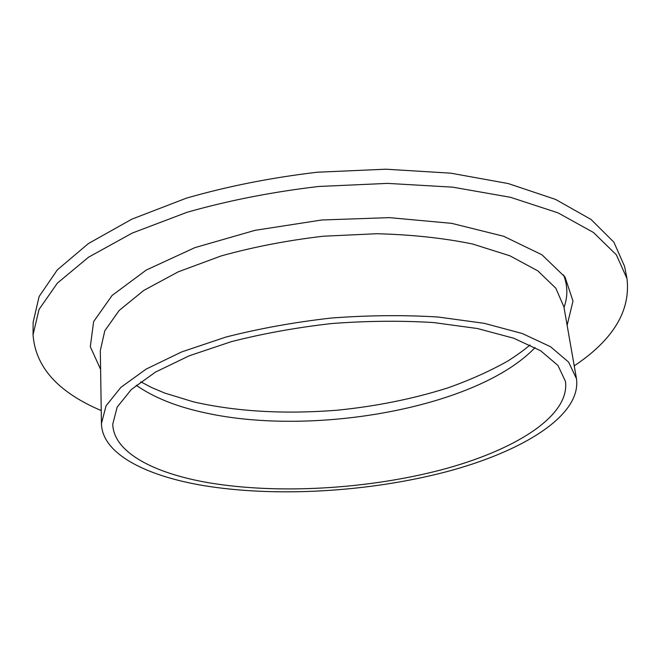 <?xml version="1.0" encoding="UTF-8"?>
<svg xmlns="http://www.w3.org/2000/svg" width="661" height="661" viewBox="0 0 661 661"><rect width="100%" height="100%" fill="white"/><g stroke="black" fill="none" stroke-linecap="round" stroke-linejoin="round"><path stroke-width="0.99" d="M101.24 410.58C58.102 392.287 35.372 367.02 33.05 334.772L33.141 322.271L39.115 296.508L57.333 269.87L88.359 243.587L131.861 219.155L186.41 198.151C227.516 186.303 271.15 177.652 317.313 172.215L385.842 169.208L450.752 173.165L508.276 183.568L555.587 199.424L590.984 219.419L613.879 242.174L624.571 266.366L627 278.628C630.768 310.736 613.177 339.82 574.227 365.872M33.05 334.772L39.04 309.414L57.35 283.156L88.516 257.22L132.233 233.069L187.071 212.28C228.392 200.523 272.258 191.921 318.66 186.476L387.536 183.386L452.752 187.162L510.515 197.309L557.983 212.842L593.462 232.474L616.366 254.84L627 278.628M203.629 485.595C145.651 475.895 102.075 453.727 101.439 423.61L106.057 405.821L120.897 387.346L146.23 369.053L181.61 351.949L225.773 337.102C258.93 328.616 294.038 322.271 331.095 318.048C368.293 315.247 403.97 314.909 438.127 317.024L484.29 323.336L522.256 333.508L550.563 346.736L568.6 362.096L576.475 378.703C581.556 415.744 522.083 451.802 445.861 471.904C368.912 491.982 276.207 497.543 203.629 485.595M209.231 482.836C154.294 473.532 113.444 452.463 112.767 424.131L117.146 407.135L131.324 389.503L155.509 372.069L189.269 355.775L231.358 341.654C262.929 333.59 296.351 327.559 331.615 323.543C367.012 320.874 400.971 320.544 433.5 322.551L477.482 328.534L513.696 338.209L540.731 350.809L557.958 365.467L565.444 381.347C570.187 416.397 513.779 450.769 440.829 469.971C367.235 489.148 278.355 494.395 209.231 482.836M564.015 307.481C567.906 296.632 567.774 285.792 563.618 274.984M100.604 369.383L90.309 346.695L93.639 321.585L112.13 295.417L146.263 270.052L194.904 247.627L255.022 230.334L321.833 219.989L389.387 217.634L451.686 223.352L503.665 236.266L541.946 254.791L565.015 277.025L572.988 301.069L567.13 325.286M576.475 378.703L563.891 306.778L555.794 288.179L537.814 270.853L509.887 255.799L472.656 244.025C443.638 238.059 411.696 234.63 376.828 233.73L323.361 236.208C287.353 240.406 253.254 246.991 221.063 255.964L178.181 271.861L143.809 290.402L119.203 310.422L104.785 330.806L100.315 350.603L101.439 423.61M535.096 347.546C477.969 407.614 314.239 436.855 205.736 412.96C176.999 406.854 153.831 397.625 136.24 385.247M140.702 381.785L151.79 387.602L164.68 393.047L193.483 401.855C236.027 411.563 283.8 414.364 336.813 410.25C376.002 406.35 413.034 398.889 447.902 387.875C470.136 379.984 490.132 371.019 507.879 360.989C516.572 355.461 523.966 350.123 530.064 344.976"/></g></svg>
